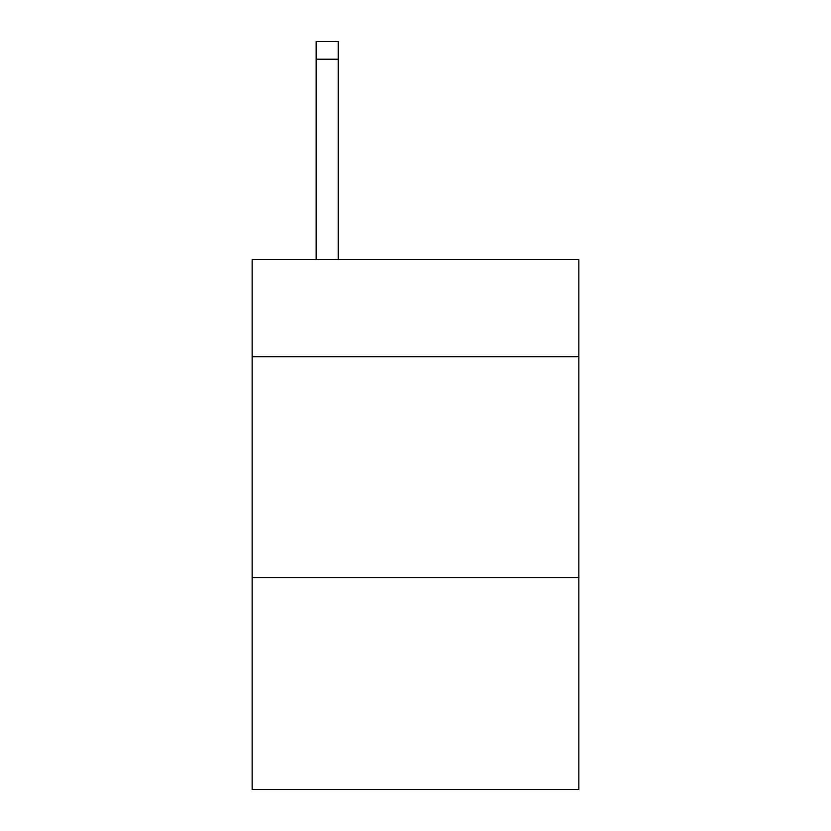 <?xml version="1.0" encoding="UTF-8"?>
<svg xmlns="http://www.w3.org/2000/svg" width="831" height="831" viewBox="0 0 831 831"><rect width="100%" height="100%" fill="white"/><g stroke="black" fill="none" stroke-linecap="round" stroke-linejoin="round"><path stroke-width="1.25" d="M578.854 356.779L578.854 259.646L252.146 259.646L252.146 356.779L578.854 356.779L578.854 789.45L252.146 789.45L252.146 356.779M578.854 577.535L252.146 577.535M338.238 259.646L338.238 59.209L316.164 59.209L316.164 41.55L338.238 41.55L338.238 59.209M316.164 259.646L316.164 59.209"/></g></svg>
